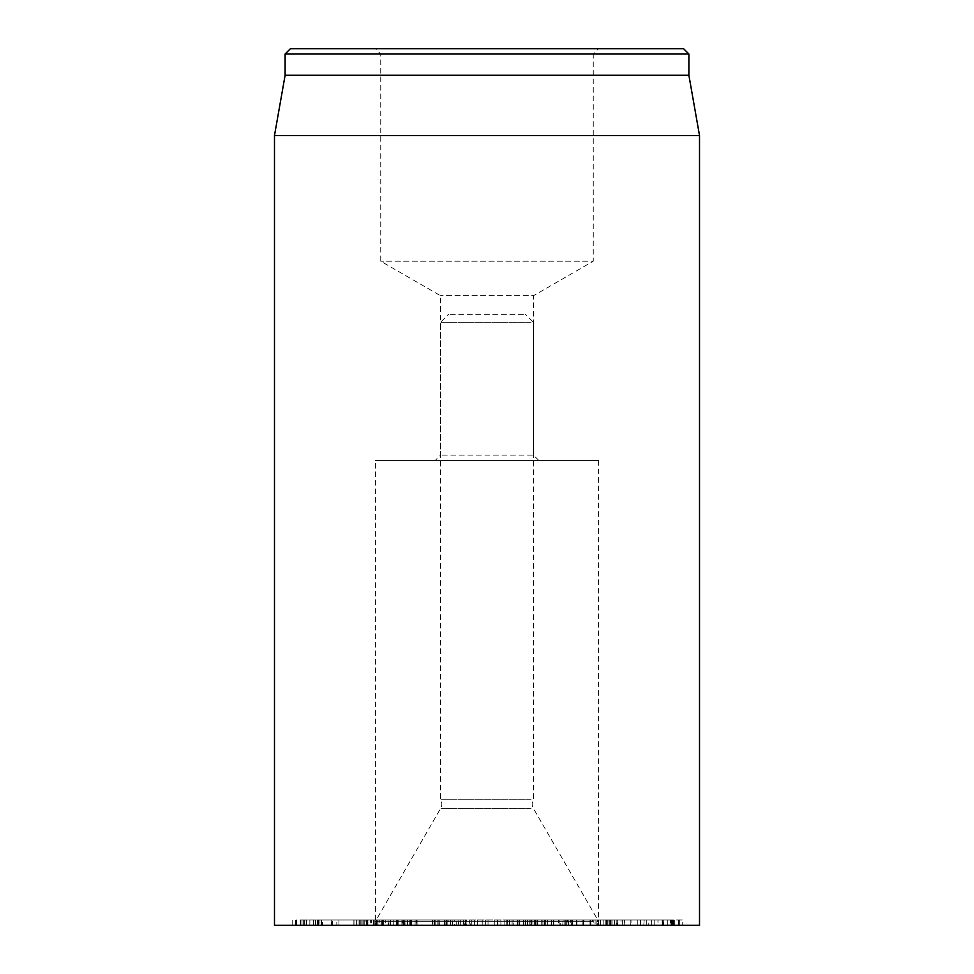<?xml version="1.0" encoding="UTF-8"?>
<svg xmlns="http://www.w3.org/2000/svg" width="974" height="974" viewBox="0 0 974 974"><rect width="100%" height="100%" fill="white"/><g stroke="black" fill="none" stroke-linecap="round" stroke-linejoin="round"><path stroke-width="0.73" stroke-dasharray="4.87 3.65" d="M381.321 925.3L296.486 925.3L296.486 919.992L370.668 919.992L370.668 925.3L367.186 925.3L366.784 919.992L404.928 919.992L366.784 919.992L366.784 925.3L381.321 925.3L381.321 919.992M296.486 925.3L370.631 925.3L370.631 919.992L296.486 919.992M302.025 925.3L302.025 919.992M301.964 925.3L301.964 919.992M304.692 925.3L304.692 919.992L304.692 925.3M295.536 925.3L295.536 919.992M292.2 925.3L292.2 919.992L292.2 925.3M360.818 925.3L360.818 919.992M360.891 925.3L360.891 919.992L410.833 919.992L360.879 919.992L360.879 925.3L410.833 925.3L410.833 919.992L410.711 925.3L360.879 925.3L360.879 919.992M358.03 925.3L358.018 919.992L358.03 925.3M322.564 919.992L388.955 919.992L388.955 925.3L322.564 925.3L322.564 919.992L319.935 919.992L319.935 925.3L317.682 925.3L317.402 919.992L317.402 925.3L354 925.3L331.574 925.3L331.574 919.992L354 919.992L319.935 919.992M361.025 925.3L361.025 919.992M336.821 925.3L385.728 925.3L385.728 919.992L331.574 919.992L332.633 919.992L332.633 925.3L331.574 925.3L336.821 925.3L336.821 919.992M385.728 925.3L388.638 925.3L388.638 919.992L385.728 919.992M364.166 925.3L364.166 919.992M338.952 925.3L338.952 919.992M354 925.3L354 919.992M353.879 925.3L353.879 919.992M322.564 925.3L319.935 925.3M416.896 919.992L377.656 919.992L416.896 919.992L416.896 925.3L416.154 925.3L416.154 919.992L416.896 919.992M379.714 925.3L437.85 925.3L379.714 925.3L379.714 919.992M411.016 925.3L411.016 919.992M411.077 925.3L411.077 919.992M434.392 925.3L434.392 919.992M437.837 925.3L437.85 919.992L437.837 925.3M435.792 925.3L435.792 919.992M409.275 925.3L409.275 919.992M403.346 925.3L403.346 919.992M397.514 925.3L397.514 919.992L396.771 919.992L396.771 925.3L397.514 925.3M401.958 925.3L401.958 919.992M401.897 925.3L401.897 919.992M381.163 925.3L381.163 919.992M377.729 925.3L377.656 919.992L377.729 925.3M403.784 925.3L403.784 919.992M410.322 925.3L410.322 919.992M460.86 925.3L509.633 925.3L460.86 925.3L460.86 919.992L509.633 919.992L460.86 919.992M485.21 925.3L485.21 919.992M485.356 925.3L485.356 919.992M494.792 925.3L494.792 919.992M500.892 925.3L500.892 919.992M509.451 925.3L509.633 919.992L509.451 925.3M506.772 925.3L506.772 919.992M497.397 925.3L497.397 919.992M497.251 925.3L497.251 919.992M482.215 925.3L482.215 919.992M474.241 925.3L474.241 919.992M474.168 925.3L474.168 919.992M463.332 925.3L463.332 919.992M590.816 919.992L545.452 919.992L595.175 919.992L590.816 919.992L590.816 925.3L595.09 925.3L595.09 919.992L595.175 925.3L545.452 925.3L571.348 925.3L571.348 919.992L571.823 925.3L553.609 925.3L590.816 925.3M553.804 925.3L553.804 919.992M553.609 925.3L553.609 919.992M571.348 925.3L401.787 925.3L571.348 925.3M545.769 925.3L545.452 919.992L545.769 925.3M586.056 925.3L643.802 925.3L593.775 925.3L593.799 919.992L657.657 919.992L592.557 919.992L592.557 925.3L658.022 925.3L658.022 919.992L657.657 925.3L583.998 925.3L583.998 919.992L586.056 919.992M643.802 925.3L644.167 919.992L643.802 925.3M672.352 925.3L682.725 925.3L682.725 919.992L605.244 919.992L671.658 919.992L671.001 919.992L671.001 925.3L671.622 925.3L670.453 925.3L670.453 919.992L670.453 925.3L682.725 925.3L682.725 919.992L671.658 919.992L671.622 925.3L605.231 925.3L671.622 925.3L671.658 919.992L671.622 925.3L672.352 925.3L672.352 919.992M679.657 925.3L679.657 919.992M673.521 925.3L673.521 919.992M622.349 925.3L598.036 925.3L598.036 919.992L597.184 919.992L597.184 925.3L640.527 925.3L640.368 919.992L640.612 925.3L640.527 919.992L598.036 919.992L630.933 919.992L630.714 925.3L631.006 919.992L631.006 925.3L622.349 925.3L622.349 919.992M609.188 925.3L608.823 919.992L609.188 925.3M606.912 925.3L606.912 919.992L606.291 919.992L606.291 925.3L606.912 925.3M648.769 925.3L671.89 925.3L630.799 925.3L630.799 919.992L671.89 919.992L640.295 919.992L640.295 925.3L648.769 925.3L648.769 919.992M671.89 925.3L671.89 919.992L670.916 919.992L670.916 925.3L671.89 925.3M662.466 925.3L662.259 919.992L663.087 919.992L663.087 925.3L662.466 925.3L662.466 919.992M523.428 925.3L541.154 925.3L513.748 925.3L513.748 919.992L541.154 919.992L513.87 919.992L513.87 925.3L523.428 925.3L523.428 919.992M535.359 925.3L535.359 919.992M541.276 919.992L541.154 925.3L541.276 919.992M531.597 925.3L531.597 919.992M532.924 925.3L507.758 925.3L530.769 925.3L530.781 919.992L507.758 919.992L547.266 919.992L530.769 919.992L530.769 925.3L534.641 925.3L532.924 925.3L532.924 919.992M529.223 925.3L529.223 919.992M527.543 925.3L527.543 919.992M523.866 919.992L523.756 925.3L523.866 919.992M525.546 925.3L525.546 919.992M519.666 925.3L519.666 919.992M507.758 925.3L507.576 919.992L507.758 925.3M517.231 925.3L517.231 919.992M537.794 925.3L537.794 919.992M547.266 925.3L547.437 919.992L547.266 925.3M536.126 925.3L536.126 919.992M534.641 925.3L534.519 919.992L534.641 925.3M529.162 925.3L529.162 919.992M527.616 925.3L527.616 919.992M390.391 925.3L390.391 919.992M367.174 925.3L367.174 919.992M404.539 925.3L404.928 919.992L404.539 925.3M365.932 919.992L300.369 919.992L381.053 919.992L318.437 919.992L371.557 919.992L365.932 919.992L365.932 925.3L371.703 925.3L371.557 919.992M371.557 925.3L365.932 925.3M300.369 925.3L300.199 919.992L300.369 925.3M306.603 925.3L306.603 919.992M363.107 925.3L363.107 919.992M363.192 925.3L363.192 919.992M309.866 925.3L309.866 919.992M381.053 925.3L381.236 919.992L381.053 925.3M374.832 925.3L374.832 919.992M318.522 925.3L318.522 919.992M318.437 925.3L318.437 919.992M445.057 919.992L460.69 919.992L460.69 925.3L460.678 919.992L460.678 925.3L454.541 925.3L454.541 919.992L445.057 919.992L445.057 925.3L439.189 925.3L448.892 925.3L448.892 919.992M439.189 919.992L439.408 925.3L439.189 919.992M448.892 925.3L460.045 925.3M460.045 919.992L454.541 919.992M454.541 925.3L445.057 925.3M446.591 919.992L432.273 919.992L432.273 925.3L456.721 925.3L456.721 919.992L446.798 919.992L452.411 919.992L452.411 925.3L452.119 919.992L446.591 919.992L446.591 925.3M456.721 925.3L432.505 925.3L432.505 919.992L466.595 919.992L466.595 925.3L465.584 925.3L465.584 919.992L456.721 919.992M447.139 925.3L447.139 919.992M446.798 925.3L447.017 919.992L446.798 925.3M597.573 925.3L590.11 925.3L590.11 919.992L616.932 919.992L616.932 925.3L614.777 925.3L614.777 919.992L590.11 919.992L590.293 925.3L614.777 925.3L597.573 925.3L597.573 919.992M560.72 925.3L590.877 925.3L576.998 925.3L576.998 919.992L590.877 919.992L558.467 919.992L558.467 925.3L559.149 925.3L559.149 919.992L624.602 919.992L624.602 925.3L560.72 925.3L560.72 919.992M616.189 925.3L621.047 925.3L621.047 919.992L576.827 919.992L576.827 925.3L596.173 925.3L596.173 919.992L596.161 925.3L616.189 925.3L616.189 919.992M583.621 925.3L583.621 919.992M590.877 925.3L590.877 919.992M699.515 925.3L274.485 925.3M375.428 925.3L598.572 925.3L375.428 925.3L375.428 460.434L598.572 460.434L375.428 460.434M538.805 460.434L533.484 455.126L440.516 455.126L533.484 455.126L533.484 295.719L440.516 295.719L533.484 295.719L593.251 261.215L380.749 261.215L593.251 261.215L593.251 54.008L380.749 54.008L593.251 54.008L598.572 48.7L375.428 48.7L380.749 54.008L380.749 261.215L440.516 295.719L440.516 455.126L435.195 460.434L538.805 460.434L435.195 460.434M375.428 48.7L598.572 48.7M290.435 48.7L683.565 48.7M688.886 54.008L285.114 54.008M688.886 75.266L285.114 75.266M274.485 135.52L699.515 135.52M591.729 925.3L376.5 925.3L591.729 925.3M592.74 921.319L375.428 921.319L592.74 921.319M531.061 799.751L440.516 799.751L531.061 799.751M531.061 808.566L440.516 808.566L531.061 808.566M531.061 808.59L440.516 808.59L531.061 808.59M451.997 919.992L570.387 919.992L403.212 919.992L451.997 919.992L453.348 925.3M458.864 925.3L457.963 919.992M464.793 925.3L462.991 919.992M523.501 314.334L448.478 314.334L523.501 314.334M531.061 322.309L440.516 322.309L531.061 322.309M366.431 925.3L366.431 919.992M359.284 925.3L359.284 919.992M300.601 925.3L300.601 919.992M303.316 925.3L303.316 919.992M362.121 925.3L362.121 919.992M382.587 925.3L382.587 919.992M321.517 925.3L321.517 919.992M402.177 925.3L402.177 919.992M411.491 925.3L411.491 919.992M477.382 925.3L477.382 919.992M474.435 925.3L474.435 919.992M497.958 925.3L497.958 919.992M504.118 925.3L504.118 919.992M488.023 925.3L488.023 919.992M466.12 925.3L466.12 919.992M471.282 925.3L471.282 919.992M566.673 925.3L566.673 919.992M565.748 925.3L565.748 919.992M551.552 925.3L551.552 919.992M603.856 925.3L603.856 919.992M640.916 925.3L640.916 919.992M637.787 925.3L637.787 919.992M600.727 925.3L600.727 919.992M617.699 925.3L617.699 919.992M654.771 925.3L654.771 919.992M651.643 925.3L651.643 919.992M614.57 925.3L614.57 919.992M674.653 925.3L674.653 919.992M610.26 925.3L610.26 919.992M605.244 925.3L605.244 919.992L605.231 925.3M610.905 925.3L610.905 919.992M678.367 925.3L678.367 919.992M600.215 925.3L600.215 919.992M603.843 925.3L603.843 919.992M646.298 925.3L646.298 919.992M667.312 925.3L667.312 919.992M624.748 925.3L624.748 919.992M517.644 925.3L517.644 919.992M537.356 925.3L537.356 919.992M512.105 925.3L512.105 919.992M518.899 925.3L518.899 919.992M542.895 925.3L542.895 919.992M378.009 925.3L378.009 919.992M393.752 925.3L393.752 919.992M388.066 925.3L388.066 919.992M373.602 925.3L373.602 919.992M383.646 925.3L383.646 919.992M398.159 925.3L398.159 919.992M304.801 925.3L304.801 919.992M313.506 925.3L313.506 919.992M315.491 925.3L315.491 919.992M376.621 925.3L376.621 919.992M367.916 925.3L367.916 919.992M444.558 925.3L444.558 919.992M434.063 925.3L434.063 919.992M450.524 925.3L450.524 919.992M606.595 925.3L606.595 919.992M607.313 925.3L607.313 919.992M612.062 925.3L612.062 919.992M606.169 925.3L606.169 919.992M611.112 925.3L611.112 919.992M582.075 925.3L582.075 919.992M583.779 925.3L583.779 919.992M583.061 925.3L583.061 919.992M564.859 925.3L564.859 919.992M562.704 925.3L563.167 919.992M568.597 925.3L567.245 919.992M571.568 925.3L570.216 919.992M568.646 925.3L568.183 919.992M470.296 925.3L468.944 919.992M465.268 925.3L465.462 919.992M405.817 925.3L406.012 919.992M403.163 925.3L404.161 919.992M445.666 925.3L446.664 919.992M331.27 925.3L331.27 919.992M438.836 925.3L438.836 919.992M396.601 925.3L396.601 919.992M376.695 925.3L376.695 919.992M417.067 925.3L417.067 919.992M509.633 925.3L509.633 919.992M572.347 925.3L572.347 919.992M544.576 925.3L544.576 919.992M609.286 925.3L609.286 919.992M672.717 925.3L672.717 919.992M662.174 925.3L662.174 919.992M663.708 925.3L663.708 919.992M523.525 919.992L523.525 925.3M534.823 925.3L534.823 919.992M364.215 919.992L364.215 925.3M407.497 919.992L407.497 925.3M356.618 925.3L356.618 919.992M415.094 925.3L415.094 919.992M439.14 919.992L439.14 925.3M446.762 925.3L446.762 919.992M590 919.992L590 925.3M576.255 925.3L576.255 919.992M598.572 460.434L598.572 925.3M597.5 925.3L598.572 921.319L533.484 808.566C531.719 805.62 531.719 802.686 533.484 799.751L533.484 322.309L525.522 314.334M376.5 925.3L375.428 921.319L440.516 808.566C442.281 805.62 442.281 802.686 440.516 799.751L440.516 322.309L448.478 314.334M570.387 919.992L571.811 925.3M469.115 919.992L470.539 925.3M403.212 919.992L401.787 925.3"/><path stroke-width="1.46" d="M274.485 135.52L274.485 925.3L699.515 925.3L699.515 135.52L274.485 135.52L285.114 75.266L688.886 75.266L688.886 54.008L683.565 48.7L290.435 48.7L285.114 54.008L688.886 54.008M285.114 75.266L285.114 54.008M688.886 75.266L699.515 135.52"/></g></svg>
